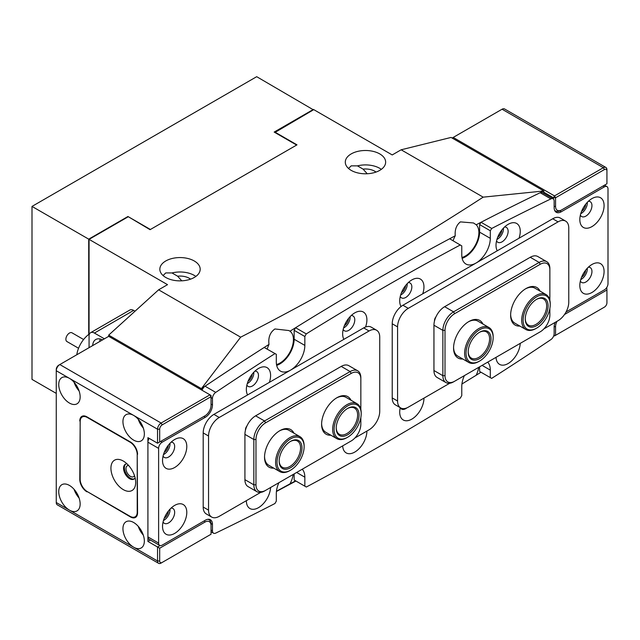 <?xml version="1.0" encoding="UTF-8"?>
<svg xmlns="http://www.w3.org/2000/svg" width="640" height="640" viewBox="0 0 640 640"><rect width="100%" height="100%" fill="white"/><g stroke="black" fill="none" stroke-linecap="round" stroke-linejoin="round"><path stroke-width="0.96" d="M128.592 465.472A6.304 3.64 -120 0 0 127.288 465.76A6.304 3.64 -120 0 0 126.32 470.816A6.304 3.64 -120 0 0 130.44 476.368A6.304 3.64 -120 0 0 133.592 476.68A6.304 3.64 -120 0 0 134.496 475.696M159.68 548.232L159.68 561A3.528 2.04 120 0 0 162.176 562.44L211.04 534.232L211.04 525.584A8.576 4.952 120 0 0 204.976 522.08L159.68 548.232L147.912 541.44L147.912 437.656L157.544 443.216L157.544 429.216L133.648 415.416A15.128 8.736 -120 0 0 126.08 414.672A15.128 8.736 -120 0 0 123.76 426.792A15.128 8.736 -120 0 0 133.648 440.128A15.128 8.736 -120 0 0 141.216 440.88A15.128 8.736 -120 0 0 143.536 428.752A15.128 8.736 -120 0 0 133.648 415.416L69.448 378.352A15.128 8.736 -120 0 0 61.88 377.608A15.128 8.736 -120 0 0 59.56 389.728A15.128 8.736 -120 0 0 69.448 403.064A15.128 8.736 -120 0 0 77.016 403.816A15.128 8.736 -120 0 0 79.336 391.688A15.128 8.736 -120 0 0 69.448 378.352L56.256 370.736L56.256 502.52A5.04 2.912 120 0 0 57.296 504.832L158.584 563.312A5.04 2.912 -60 0 1 157.544 561L157.544 547L160.04 545.56M138.256 419.288A15.128 8.736 -120 0 0 143.304 428.024M69.448 485.432A15.128 8.736 -120 0 0 61.88 484.68A15.128 8.736 -120 0 0 59.56 496.808A15.128 8.736 -120 0 0 69.448 510.144A15.128 8.736 -120 0 0 77.016 510.888A15.128 8.736 -120 0 0 79.336 498.768A15.128 8.736 -120 0 0 69.448 485.432M74.056 489.296A15.128 8.736 -120 0 0 79.104 498.032M74.056 382.224A15.128 8.736 -120 0 0 79.104 390.96M133.648 522.496A15.128 8.736 -120 0 0 126.08 521.744A15.128 8.736 -120 0 0 123.76 533.872A15.128 8.736 -120 0 0 133.648 547.208A15.128 8.736 -120 0 0 141.216 547.952A15.128 8.736 -120 0 0 143.536 535.832A15.128 8.736 -120 0 0 133.648 522.496M138.256 526.36A15.128 8.736 -120 0 0 143.304 535.104M209.968 394.824L108.68 336.344L59.816 364.56A5.04 2.912 120 0 0 56.256 370.736L56.256 369.496A3.528 2.04 -60 0 1 58.752 365.176L59.816 364.56L58.752 365.176L59.816 364.56L161.112 423.04L209.968 394.824L211.04 396.68L162.176 424.888A3.528 2.04 120 0 0 159.68 429.216L159.68 441.984L204.976 415.832A8.576 4.952 120 0 0 211.04 405.328L211.04 395.448L209.968 394.824M87.28 491.608L130.44 516.936A10.088 5.824 60 0 0 135.48 517.432A10.088 5.824 60 0 0 137.568 512.816L137.216 454.544A10.088 5.824 -120 0 0 130.08 442.184L87.28 417.48A10.088 5.824 -120 0 0 82.24 416.976A10.088 5.824 -120 0 0 80.152 421.6L80.152 479.256A10.088 5.824 -120 0 0 87.28 491.608L130.08 516.32A10.088 5.824 -120 0 0 135.128 516.816A10.088 5.824 -120 0 0 137.216 512.2L137.216 454.544M86.928 491.816A10.088 5.824 60 0 1 79.792 479.456L80.152 479.256M80.192 420.752L79.792 479.456M79.792 420.976A10.088 5.824 60 0 1 81.88 416.36A10.088 5.824 60 0 1 86.928 416.864L130.44 441.984A10.088 5.824 60 0 1 137.568 454.336M147.912 541.44L150.36 540.024M164.272 452.296A6.304 3.64 120 0 0 168.408 445.128M164.272 518.184A6.304 3.64 120 0 0 168.408 511.016M204.976 415.832L203.912 416.448A10.088 5.824 -60 0 1 203.912 416.448L204.976 415.832L203.912 416.448L205.336 417.272A10.088 5.824 -60 0 0 212.464 404.92L212.464 398.376L211.04 397.552M207.792 519.312A10.088 5.824 -60 0 1 208.952 519.728A10.088 5.824 -60 0 1 211.04 524.352L211.04 525.584M159.68 429.216L157.544 429.216A5.04 2.912 -60 0 1 161.112 423.04L162.176 424.888M162.176 562.44L161.112 563.064A5.04 2.912 -60 0 1 158.584 563.312M157.544 443.216L159.68 441.984M581.56 277.264A6.304 3.64 120 0 0 585.696 270.096M581.56 211.376A6.304 3.64 120 0 0 585.696 204.208M555.568 206.416A8.576 4.952 120 0 0 561.632 209.92L606.928 183.768L606.928 171A3.528 2.04 120 0 0 604.432 169.56L555.568 197.768L555.568 206.416L554.144 206.416M605.888 167.456L504.592 108.976A5.04 2.912 120 0 0 502.072 109.224L453.208 137.432L554.504 195.912L603.36 167.704A5.04 2.912 -60 0 1 605.888 167.456A5.04 2.912 -60 0 1 606.928 169.76L606.928 171M553.432 199.056L553.432 197.768L543.8 192.208M606.768 287.456L606.928 290.016L564.488 314.52M557.008 321.312A8.576 4.952 120 0 0 555.568 326.672L555.568 335.32L604.432 307.112A3.528 2.04 120 0 0 606.928 302.784L606.928 290.016M560.568 210.536L561.632 209.92L560.568 210.536A10.088 5.824 -60 0 1 555.52 211.032A10.088 5.824 -60 0 1 554.584 210.24M603.376 307.72A5.04 2.912 -60 0 1 603.36 307.728L604.432 307.112L603.36 307.728M553.816 335.544L554.504 335.936L555.568 335.32L553.88 335.32M555.568 197.768L554.504 195.912L553.432 197.768L555.568 197.768M452.68 138.36L453.208 137.432L452.144 138.056M278.904 482.696A20.176 11.648 120 0 0 276.312 493.664L276.312 501.16L274.952 503.512A2910.32 1680.28 -60 0 1 215.744 533.096A5.04 2.912 120 0 1 213.512 533.192A5.04 2.912 120 0 1 212.464 530.888L212.464 524.352L211 523.504M464.368 375.624A20.176 11.648 120 0 0 461.768 386.592L461.768 395.576L460.288 398.144A2910.32 1680.28 -60 0 1 306.328 487.032L304.84 486.176L304.84 477.192A20.176 11.648 120 0 0 302.248 469.216M406.848 407.896A8.576 4.952 120 0 1 405.776 408.624A8.576 4.952 120 0 1 401.488 409.048A8.576 4.952 120 0 1 400.248 407.696A17.152 9.904 120 0 0 399.712 412.128A17.152 9.904 120 0 0 411.84 419.128A17.152 9.904 120 0 0 423.968 398.12M365.576 327.008A17.152 9.904 120 0 0 354.776 312.872L354.776 312.872A17.152 9.904 120 0 0 342.648 333.88A17.152 9.904 120 0 0 343.888 339.336M343.184 329.448A8.576 4.952 120 0 0 344.424 330.8A8.576 4.952 120 0 0 348.712 330.376A8.576 4.952 120 0 0 354.312 322.824A8.576 4.952 120 0 0 353 315.952A8.576 4.952 120 0 0 351.208 315.552M343.576 327.96A8.576 4.952 120 0 0 344.072 327.696A8.576 4.952 120 0 0 350.12 316.632M422.72 293.824A17.152 9.904 120 0 0 411.84 279.928L411.84 279.928A17.152 9.904 120 0 0 399.712 300.928A17.152 9.904 120 0 0 401.04 306.536M400.248 296.496A8.576 4.952 120 0 0 401.488 297.856A8.576 4.952 120 0 0 405.776 297.432A8.576 4.952 120 0 0 411.376 289.872A8.576 4.952 120 0 0 410.064 283A8.576 4.952 120 0 0 408.272 282.608M400.64 295.016A8.576 4.952 120 0 0 401.136 294.752A8.576 4.952 120 0 0 407.184 283.688M342.672 445.88A17.152 9.904 120 0 0 354.776 452.072A17.152 9.904 120 0 0 366.904 431.072M496.032 357.336A17.152 9.904 120 0 0 508.136 363.528A17.152 9.904 120 0 0 520.24 343.36M269.36 382.368A17.152 9.904 120 0 0 258.48 368.472L258.48 368.472A17.152 9.904 120 0 0 246.352 389.472A17.152 9.904 120 0 0 247.592 394.936M246.888 385.04A8.576 4.952 120 0 0 248.128 386.4A8.576 4.952 120 0 0 252.416 385.976A8.576 4.952 120 0 0 258.016 378.416A8.576 4.952 120 0 0 256.704 371.544A8.576 4.952 120 0 0 254.904 371.152M247.28 383.56A8.576 4.952 120 0 0 247.776 383.296A8.576 4.952 120 0 0 253.816 372.232M519.016 238.224A17.152 9.904 120 0 0 508.136 224.328L508.136 224.328A17.152 9.904 120 0 0 496.008 245.336A17.152 9.904 120 0 0 497.256 250.792M496.544 240.904A8.576 4.952 120 0 0 497.784 242.256A8.576 4.952 120 0 0 502.072 241.832A8.576 4.952 120 0 0 507.672 234.28A8.576 4.952 120 0 0 506.36 227.408A8.576 4.952 120 0 0 504.568 227.008M496.936 239.416A8.576 4.952 120 0 0 497.44 239.16A8.576 4.952 120 0 0 503.48 228.096M246.352 500.672L246.352 500.672A17.152 9.904 120 0 0 258.48 507.672A17.152 9.904 120 0 0 270.584 487.504M591.952 264.488L591.952 264.488A17.152 9.904 120 0 0 579.824 285.488A17.152 9.904 120 0 0 591.952 292.488A17.152 9.904 120 0 0 604.08 271.488A17.152 9.904 120 0 0 591.952 264.488M580.36 281.056A8.576 4.952 120 0 0 581.6 282.416A8.576 4.952 120 0 0 585.888 281.984A8.576 4.952 120 0 0 591.488 274.432A8.576 4.952 120 0 0 590.176 267.56A8.576 4.952 120 0 0 588.384 267.168M580.752 279.576A8.576 4.952 120 0 0 581.248 279.312A8.576 4.952 120 0 0 587.296 268.248M174.664 439.512L174.664 439.512A17.152 9.904 120 0 0 162.536 460.512A17.152 9.904 120 0 0 174.664 467.512A17.152 9.904 120 0 0 186.792 446.512A17.152 9.904 120 0 0 174.664 439.512M163.072 456.08A8.576 4.952 120 0 0 164.312 457.44A8.576 4.952 120 0 0 168.6 457.016A8.576 4.952 120 0 0 174.2 449.456A8.576 4.952 120 0 0 172.888 442.584A8.576 4.952 120 0 0 171.096 442.192M163.464 454.6A8.576 4.952 120 0 0 163.96 454.336A8.576 4.952 120 0 0 170.008 443.272M591.952 198.592L591.952 198.592A17.152 9.904 120 0 0 579.824 219.592A17.152 9.904 120 0 0 591.952 226.6A17.152 9.904 120 0 0 604.08 205.592A17.152 9.904 120 0 0 591.952 198.592M580.36 215.168A8.576 4.952 120 0 0 581.6 216.52A8.576 4.952 120 0 0 585.888 216.096A8.576 4.952 120 0 0 591.488 208.536A8.576 4.952 120 0 0 590.176 201.664A8.576 4.952 120 0 0 588.384 201.272M580.752 213.68A8.576 4.952 120 0 0 581.248 213.416A8.576 4.952 120 0 0 587.296 202.352M174.664 505.408L174.664 505.4A17.152 9.904 120 0 0 162.536 526.408A17.152 9.904 120 0 0 174.664 533.408A17.152 9.904 120 0 0 186.792 512.408A17.152 9.904 120 0 0 174.664 505.4M163.072 521.976A8.576 4.952 120 0 0 164.312 523.328A8.576 4.952 120 0 0 168.6 522.904A8.576 4.952 120 0 0 174.2 515.352A8.576 4.952 120 0 0 172.888 508.48A8.576 4.952 120 0 0 171.096 508.088M163.464 520.496A8.576 4.952 120 0 0 163.96 520.232A8.576 4.952 120 0 0 170.008 509.168M462.136 258.296A20.176 11.648 120 0 0 479.6 232.152L490.304 238.336A20.176 11.648 120 0 1 481.496 258.64A20.176 11.648 120 0 1 465.952 264.04A20.176 11.648 120 0 1 461.768 254.808L461.768 245.896L449.648 238.76A2910.32 1680.28 120 0 0 372.608 281.576A2910.32 1680.28 120 0 0 295.568 327.72L306.264 333.896L304.84 336.496L294.144 330.32L295.568 327.72M460.344 244.936A2910.32 1680.28 120 0 0 383.304 287.752A2910.32 1680.28 120 0 0 306.264 333.896M555.104 322.416A10.088 5.824 -60 0 0 554.144 327.08L554.144 333.624A5.04 2.912 120 0 1 550.872 339.616A2910.32 1680.28 -60 0 1 491.656 378.392L490.304 377.616L490.304 370.12A20.176 11.648 120 0 0 487.712 362.144M264.184 347.472L276.312 354.304L264.184 347.472A2910.32 1680.28 120 0 0 205.048 386.208L215.744 392.384A5.04 2.912 120 0 0 212.464 398.376M274.888 353.648A2910.32 1680.28 120 0 0 215.744 392.384M160.752 441.36L162.176 442.184A5.04 2.912 120 0 0 158.616 448.368L147.912 442.184L147.912 536.912L158.616 543.088A5.04 2.912 120 0 0 159.656 545.392A5.04 2.912 120 0 0 162.176 545.144L205.336 520.232A10.088 5.824 -60 0 1 210.376 519.728A10.088 5.824 -60 0 1 212.464 524.352M158.616 448.368L158.616 543.088M566.04 311.976L604.432 289.816A5.04 2.912 120 0 0 608 283.632L608 188.912A5.04 2.912 120 0 0 606.952 186.608A5.04 2.912 120 0 0 604.432 186.856L603.008 186.032M553.104 198.808A5.04 2.912 120 0 0 550.872 198.904L540.168 192.72A5.04 2.912 -60 0 1 542.4 192.624L553.104 198.808A5.04 2.912 120 0 1 554.144 201.112L554.144 207.648A10.088 5.824 -60 0 0 556.232 212.272A10.088 5.824 -60 0 0 561.28 211.768L604.432 186.856M550.872 198.904A2910.32 1680.28 120 0 0 491.728 228.456L490.304 230.76L479.6 224.584L481.024 222.28L491.728 228.456M490.304 238.336L490.304 230.76M276.312 354.304L276.312 361.88A20.176 11.648 120 0 0 280.488 371.12A20.176 11.648 120 0 0 296.032 365.712A20.176 11.648 120 0 0 304.84 345.408L304.84 336.496M162.176 442.184L205.336 417.272M540.168 192.72A2910.32 1680.28 120 0 0 481.024 222.28M490.304 377.616L479.6 371.432L479.6 366.824M304.84 486.176L294.144 480L294.144 473.896M159.656 545.392L148.96 539.216A5.04 2.912 -60 0 1 147.912 536.912M147.912 442.184A5.04 2.912 -60 0 1 149.144 438.368M202.096 390.28A5.04 2.912 -60 0 1 205.048 386.208M276.672 365.368A20.176 11.648 120 0 0 294.144 339.232L294.144 330.32M479.6 232.152L479.6 224.584M330.832 435.192A21.688 12.52 -60 0 1 321.608 424.272A21.688 12.52 -60 0 1 336.944 397.712L336.944 397.712A21.688 12.52 -60 0 1 351.008 400.248M347.64 437.248A19.168 11.064 120 0 0 350.064 435.6A19.168 11.064 120 0 0 361.192 413.776A19.168 11.064 120 0 0 345.216 407.6A19.168 11.064 120 0 0 334.144 430.792A19.168 11.064 120 0 0 347.64 437.248L346.928 437.656A20.176 11.648 -60 0 1 336.84 438.656A20.176 11.648 -60 0 1 333.312 424.136A20.176 11.648 -60 0 1 344.376 406.448A20.176 11.648 -60 0 1 357.016 403.712L345.96 397.328A20.176 11.648 120 0 0 336.4 398.04M273.768 468.136A21.688 12.52 -60 0 1 264.536 457.216A21.688 12.52 -60 0 1 279.872 430.656L279.872 430.656A21.688 12.52 -60 0 1 293.944 433.192M290.576 470.192A19.168 11.064 120 0 0 304.128 446.72A19.168 11.064 120 0 0 302.552 440.312A19.168 11.064 120 0 0 284.24 444.368A19.168 11.064 120 0 0 278.592 468.776A19.168 11.064 120 0 0 290.576 470.192L289.864 470.608A20.176 11.648 -60 0 1 279.776 471.6A20.176 11.648 -60 0 1 277.256 469.112A20.176 11.648 -60 0 1 281.392 445.768A20.176 11.648 -60 0 1 299.952 436.656L288.896 430.272A20.176 11.648 120 0 0 279.328 430.984M265.608 490.376L264.536 490.992A15.128 8.736 -60 0 1 256.976 491.736A15.128 8.736 -60 0 1 253.84 484.816L253.84 439.512A15.128 8.736 -60 0 1 264.536 420.976L350.136 371.56A15.128 8.736 -60 0 1 357.704 370.808A15.128 8.736 -60 0 1 360.84 377.736L360.84 378.976A13.616 7.864 120 0 0 351.208 373.416L265.608 422.832A13.616 7.864 120 0 0 255.976 439.512L255.976 484.816A13.616 7.864 120 0 0 265.608 490.376L351.208 440.952A13.616 7.864 120 0 0 360.84 424.272L360.84 417.544M256.976 491.736L248.056 486.592A15.128 8.736 -60 0 1 244.92 479.664L244.92 434.36A15.128 8.736 -60 0 1 255.624 415.832L341.224 366.408A15.128 8.736 -60 0 1 348.784 365.664L357.704 370.808M360.84 409.496L360.84 378.976M264.552 456.584A20.176 11.648 120 0 0 268.72 465.224L279.776 471.6M321.616 423.64A20.176 11.648 120 0 0 325.784 432.272L336.84 438.656M350.152 441.56A15.128 8.736 -60 0 1 350.136 441.568L351.208 440.952M519.864 326.056A21.688 12.52 -60 0 1 510.632 315.136A21.688 12.52 -60 0 1 525.968 288.576L525.968 288.576A21.688 12.52 -60 0 1 540.04 291.112M536.672 328.112A19.168 11.064 120 0 0 550.224 304.64A19.168 11.064 120 0 0 550.064 302.352A19.168 11.064 120 0 0 534.608 298.184A19.168 11.064 120 0 0 523.272 322.576A19.168 11.064 120 0 0 536.672 328.112L535.952 328.52A20.176 11.648 -60 0 1 525.864 329.52A20.176 11.648 -60 0 1 521.856 322.696A20.176 11.648 -60 0 1 529.504 301.08A20.176 11.648 -60 0 1 546.04 294.576L534.984 288.192A20.176 11.648 120 0 0 525.424 288.904M462.8 359A21.688 12.52 -60 0 1 453.568 348.088A21.688 12.52 -60 0 1 468.904 321.52L468.904 321.52A21.688 12.52 -60 0 1 482.968 324.056M479.608 361.056A19.168 11.064 120 0 0 493.16 337.584A19.168 11.064 120 0 0 491.72 331.4A19.168 11.064 120 0 0 473.528 334.92A19.168 11.064 120 0 0 467.488 359.416A19.168 11.064 120 0 0 479.608 361.056L478.888 361.472A20.176 11.648 -60 0 1 468.8 362.472A20.176 11.648 -60 0 1 466.136 359.744A20.176 11.648 -60 0 1 470.544 336.456A20.176 11.648 -60 0 1 488.976 327.528L477.92 321.144A20.176 11.648 120 0 0 468.36 321.848M454.64 381.24L453.568 381.856A15.128 8.736 -60 0 1 446 382.608A15.128 8.736 -60 0 1 442.872 375.68L442.872 330.376A15.128 8.736 -60 0 1 453.568 311.848L539.168 262.424A15.128 8.736 -60 0 1 546.728 261.672A15.128 8.736 -60 0 1 549.864 268.6L549.864 269.84A13.616 7.864 120 0 0 540.232 264.28L454.64 313.696A13.616 7.864 120 0 0 445.008 330.376L445.008 375.68A13.616 7.864 120 0 0 454.64 381.24L540.232 331.816A13.616 7.864 120 0 0 549.864 315.136L549.864 308.408M446 382.608L437.088 377.456A15.128 8.736 -60 0 1 433.952 370.528L433.952 325.232A15.128 8.736 -60 0 1 444.648 306.696L530.248 257.28A15.128 8.736 -60 0 1 537.816 256.528L546.728 261.672M549.864 300.36L549.864 269.84M453.576 347.448A20.176 11.648 120 0 0 457.744 356.088L468.8 362.472M510.64 314.504A20.176 11.648 120 0 0 514.808 323.136L525.864 329.52M539.184 332.424A15.128 8.736 -60 0 1 539.168 332.44L540.232 331.816M543.872 328.896L558.072 320.696A15.128 8.736 120 0 0 568.768 302.168L568.768 228.04A15.128 8.736 120 0 0 565.632 221.112A15.128 8.736 120 0 0 558.072 221.856L408.272 308.344A15.128 8.736 120 0 0 397.576 326.872L397.576 401.008A15.128 8.736 120 0 0 400.704 407.936A15.128 8.736 120 0 0 408.272 407.184L449.728 383.248M435.96 316.856A4.032 2.328 -60 0 0 434.488 320.592L434.488 321.064M400.704 407.936L395.36 404.848A15.128 8.736 -60 0 1 392.224 397.92L397.576 401.008M397.576 326.872L392.224 323.784L392.224 397.92M392.224 323.784A15.128 8.736 -60 0 1 402.92 305.256L408.272 308.344M558.072 221.856L552.72 218.768L402.92 305.256M552.72 218.768A15.128 8.736 -60 0 1 560.288 218.024L565.632 221.112M354.84 438.032L369.04 429.832A15.128 8.736 120 0 0 379.736 411.304L379.736 337.168A15.128 8.736 120 0 0 376.608 330.248A15.128 8.736 120 0 0 369.04 330.992L219.248 417.48A15.128 8.736 120 0 0 208.544 436.008L208.544 510.144A15.128 8.736 120 0 0 211.68 517.064A15.128 8.736 120 0 0 219.248 516.32L260.696 492.384M246.936 425.992A4.032 2.328 -60 0 0 245.456 429.728L245.456 430.2M211.68 517.064L206.328 513.976A15.128 8.736 -60 0 1 203.192 507.048L208.544 510.144M208.544 436.008L203.192 432.92L203.192 507.048M203.192 432.92A15.128 8.736 -60 0 1 213.896 414.392L219.248 417.48M369.04 330.992L363.688 327.904L213.896 414.392M363.688 327.904A15.128 8.736 -60 0 1 371.256 327.152L376.608 330.248M123.304 461.048A17.504 10.104 -120 0 0 110.928 468.192A17.504 10.104 -120 0 0 123.304 489.632A17.504 10.104 -120 0 0 135.68 482.488A17.504 10.104 -120 0 0 123.304 461.048L123.304 461.048M127.04 463.872A8.576 4.952 -120 0 0 125.328 464.272A8.576 4.952 -120 0 0 124.016 471.144A8.576 4.952 -120 0 0 129.616 478.696A8.576 4.952 -120 0 0 133.904 479.12A8.576 4.952 -120 0 0 135.104 477.84M125.76 464.064A8.576 4.952 -120 0 0 124.952 471.04A8.576 4.952 -120 0 0 130.44 478.224A8.576 4.952 -120 0 0 134.296 478.848M381.32 169.352A20.176 11.648 0 0 0 379.744 168.32A20.176 11.648 0 0 0 357.448 165.872L351.208 165.848L348.536 168.472M379.744 153.904A20.176 11.648 0 0 0 357.752 151.384A20.176 11.648 0 0 0 345.296 162.144A20.176 11.648 0 0 0 351.208 170.384A20.176 11.648 0 0 0 373.192 172.904A20.176 11.648 0 0 0 385.648 162.144A20.176 11.648 0 0 0 379.744 153.904M195.864 276.424A20.176 11.648 0 0 0 194.28 275.4A20.176 11.648 0 0 0 171.984 272.944L165.744 272.928L163.08 275.552M194.28 260.984A20.176 11.648 0 0 0 172.288 258.456A20.176 11.648 0 0 0 159.84 269.216A20.176 11.648 0 0 0 165.744 277.456A20.176 11.648 0 0 0 187.736 279.984A20.176 11.648 0 0 0 200.184 269.216A20.176 11.648 0 0 0 194.28 260.984M344.384 325.656A6.304 3.64 120 0 0 348.52 318.488M401.448 292.712A6.304 3.64 120 0 0 405.584 285.544M497.744 237.112A6.304 3.64 120 0 0 501.888 229.944M248.088 381.248A6.304 3.64 120 0 0 252.224 374.08M276.52 364.568A19.168 11.064 120 0 0 279.88 363.12A19.168 11.064 120 0 0 292.248 346.712A19.168 11.064 120 0 0 289.976 331.2L288.896 330.544L274.936 328.968C270.104 332.328 268.128 337.472 269 344.4A19.168 11.064 120 0 0 267.248 349.08M461.936 384.008L476.208 375.24A19.168 11.064 120 0 0 478.656 367.368M276.456 491.248L289.976 483.864A19.168 11.064 120 0 0 293.2 474.448M461.976 257.488A19.168 11.064 120 0 0 465.336 256.04A19.168 11.064 120 0 0 477.448 240.424A19.168 11.064 120 0 0 476.208 224.776L473.496 222.968L460.4 221.888C456.432 225.032 454.712 229.664 455.24 235.784A19.168 11.064 120 0 0 453.096 240.752M171.984 272.944L177.608 276.192A13.112 7.568 180 0 1 189.288 278.28A13.112 7.568 180 0 1 190.576 279.144M181.776 280.824L177.608 276.192M367.232 173.744L363.064 169.112A13.112 7.568 180 0 1 374.744 171.208A13.112 7.568 180 0 1 376.032 172.072M357.448 165.872L363.064 169.112M543.8 193.44L543.8 190.976L451.072 137.432L401.136 149.792L392.224 154.936L313.76 109.632L274.88 132.496M88.712 334.472L88.712 239.152L127.944 216.504L150.056 229.68L296.992 144.848L274.88 132.08M127.944 216.92L89.064 239.36L89.064 334.216M108.68 336.344L108.68 335.112L201.408 388.648L201.408 389.888M295.928 481.032L276.432 491.472M476.208 375.24A2910.32 1680.28 120 0 0 480.96 372.216M289.976 483.864A2910.32 1680.28 120 0 0 295.624 480.856M108.68 335.112L158.616 289.808L240.656 337.176C325.824 293.48 406.664 246.8 483.176 197.152L543.8 190.976A2910.32 1680.28 120 0 0 476.208 224.776M455.24 235.784A2910.32 1680.28 120 0 0 289.976 331.2M269 344.4A2910.32 1680.28 120 0 0 201.408 388.648L240.656 337.176M401.136 149.792L483.176 197.152M158.616 289.808L167.528 284.664L89.064 239.36M78.56 348.256L66.928 341.544A5.04 2.912 -60 0 1 66.216 337.296A5.04 2.912 -60 0 1 69.768 332.888A5.04 2.912 -60 0 1 71.968 332.8L83.6 339.52M89.536 333.88A20.176 11.648 120 0 0 76.8 354.752M102.592 339.864A15.128 8.736 -120 0 0 95.768 339.512A15.128 8.736 -120 0 0 92.656 345.6M100.224 339A15.128 8.736 -120 0 0 99.792 341.48M135.032 311.2L133.648 310.4L94.416 333.056A7.568 4.368 -120 0 0 90.632 332.68A7.568 4.368 -120 0 0 89.064 336.144L89.064 347.672M104.4 338.816L94.416 333.056M90.632 332.68L129.864 310.024A7.568 4.368 60 0 1 133.648 310.4M299.952 436.656A20.176 11.648 -60 0 1 302.472 439.144A20.176 11.648 -60 0 1 304.128 445.896L304.128 446.72M300.664 442.552A16.144 9.32 -60 0 1 295.912 463.112A16.144 9.32 -60 0 1 280.488 466.528A16.144 9.32 -60 0 1 279.16 461.136A16.144 9.32 -60 0 1 290.576 441.368A16.144 9.32 -60 0 1 300.664 442.552M279.168 460.712A15.128 8.736 120 0 0 280.408 465.368A15.128 8.736 120 0 0 282.296 467.232A15.128 8.736 120 0 0 296.216 460.4A15.128 8.736 120 0 0 299.32 442.896A15.128 8.736 120 0 0 297.432 441.024A15.128 8.736 120 0 0 290.216 441.584M345.6 409.808A16.144 9.32 -60 0 1 347.64 408.416A16.144 9.32 -60 0 1 359.008 413.856A16.144 9.32 -60 0 1 349.68 433.384A16.144 9.32 -60 0 1 336.224 428.184A16.144 9.32 -60 0 1 345.6 409.808M336.232 427.768A15.128 8.736 120 0 0 339.36 434.288A15.128 8.736 120 0 0 348.84 432.24A15.128 8.736 120 0 0 357.136 418.976A15.128 8.736 120 0 0 354.496 408.08A15.128 8.736 120 0 0 347.28 408.632M357.016 403.712A20.176 11.648 -60 0 1 361.192 412.952L361.192 413.776M488.976 327.528A20.176 11.648 -60 0 1 491.648 330.248A20.176 11.648 -60 0 1 493.16 336.76L493.16 337.584M469.4 357.208A16.144 9.32 -60 0 1 468.192 352A16.144 9.32 -60 0 1 479.6 332.232A16.144 9.32 -60 0 1 489.808 333.616A16.144 9.32 -60 0 1 484.72 354.24A16.144 9.32 -60 0 1 469.4 357.208M468.2 351.576A15.128 8.736 120 0 0 469.328 356.056A15.128 8.736 120 0 0 471.328 358.104A15.128 8.736 120 0 0 485.152 351.4A15.128 8.736 120 0 0 488.456 333.936A15.128 8.736 120 0 0 486.456 331.896A15.128 8.736 120 0 0 479.24 332.448M546.04 294.576A20.176 11.648 -60 0 1 550.056 301.408A20.176 11.648 -60 0 1 550.224 303.816L550.224 304.64M525.392 320.976A16.144 9.32 -60 0 1 525.256 319.048A16.144 9.32 -60 0 1 536.672 299.28A16.144 9.32 -60 0 1 547.952 303.944A16.144 9.32 -60 0 1 538.4 324.488A16.144 9.32 -60 0 1 525.392 320.976M525.264 318.632A15.128 8.736 120 0 0 525.384 320.032A15.128 8.736 120 0 0 528.392 325.152A15.128 8.736 120 0 0 540.792 320.28A15.128 8.736 120 0 0 546.528 304.064A15.128 8.736 120 0 0 543.52 298.944A15.128 8.736 120 0 0 536.304 299.496M313.4 109.84L256.696 76.688L32 206.416L32 379.384L56.256 393.384M88.712 239.152L32 206.416M127.944 216.504L150.408 229.48L296.64 145.056L274.168 132.08L313.4 109.432M56.256 502.52L157.544 561L159.68 561M204.264 520.848L204.976 522.08M604.432 169.56L603.36 167.704L502.072 109.224M555.568 326.672L554.152 326.672M211.04 404.096L212.464 404.92M559.808 210.92L561.28 211.768M211.04 530.064L212.464 530.888M294.144 339.232L304.84 345.408M482.096 365.384L490.304 370.12M296.64 472.456L304.84 477.192M244.92 479.664L253.84 484.816L255.976 484.816M255.976 439.512L253.84 439.512L244.92 434.36M255.624 415.832L264.536 420.976L265.608 422.832M351.208 373.416L350.136 371.56L341.224 366.408M433.952 370.528L442.872 375.68L445.008 375.68M445.008 330.376L442.872 330.376L433.952 325.232M444.648 306.696L453.568 311.848L454.64 313.696M540.232 264.28L539.168 262.424L530.248 257.28M208.16 519.272L208.952 519.728M554.728 210.576L555.52 211.032M604.488 185.176L606.952 186.608M211.04 531.768L213.512 533.192M82.24 416.976L84.104 415.904M135.128 516.816L136.984 515.744"/></g></svg>
